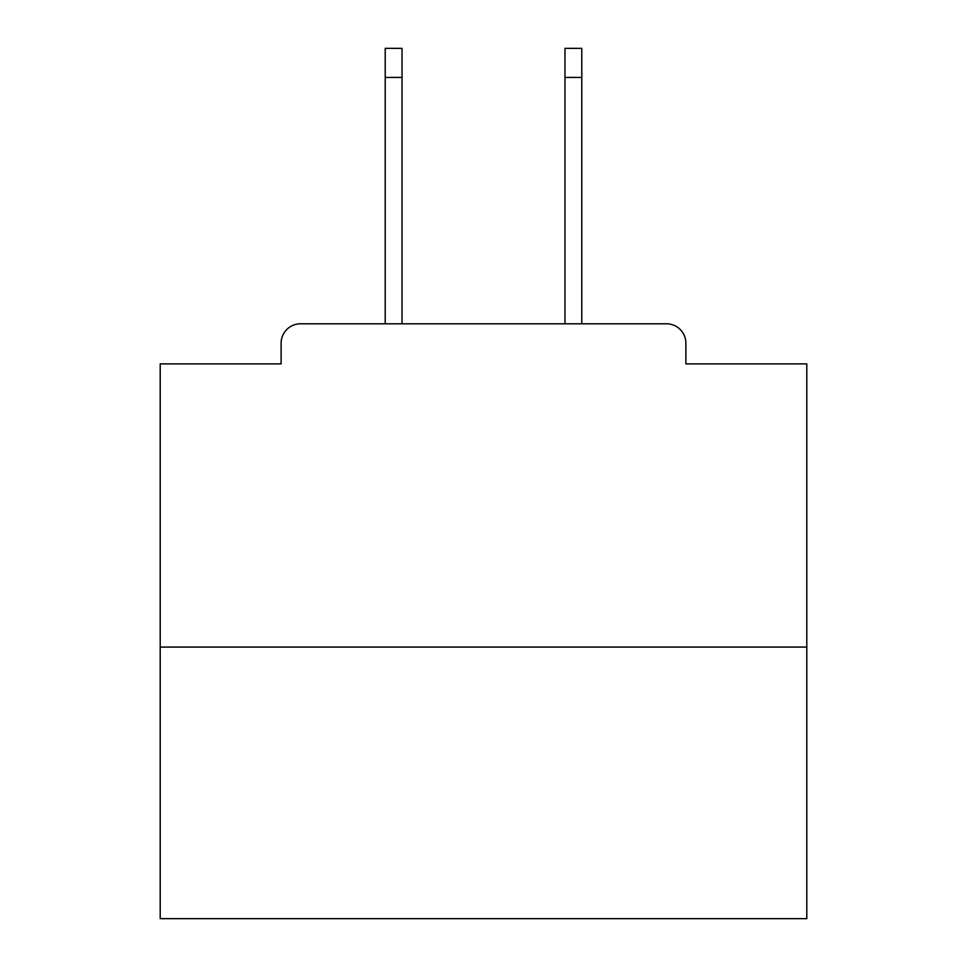 <?xml version="1.0" encoding="UTF-8"?>
<svg xmlns="http://www.w3.org/2000/svg" width="967" height="967" viewBox="0 0 967 967"><rect width="100%" height="100%" fill="white"/><g stroke="black" fill="none" stroke-linecap="round" stroke-linejoin="round"><path stroke-width="1.45" d="M685.881 363.882L685.881 343.188L685.881 363.882L806.792 363.882L806.792 918.65L160.208 918.65L160.208 363.882L281.119 363.882L281.119 343.188L281.119 363.882M806.792 647.08L160.208 647.08M685.881 343.188A19.4 19.4 0 0 0 666.481 323.8L300.519 323.8A19.4 19.4 0 0 0 281.119 343.188M666.481 323.8L581.783 323.8L581.783 77.445L564.97 77.445L564.97 48.35L581.783 48.35L581.783 77.445M385.217 77.445L385.217 48.35L402.03 48.35L402.03 77.445L385.217 77.445L385.217 323.8L300.519 323.8M402.03 77.445L402.03 323.8M564.97 323.8L564.97 77.445"/></g></svg>
